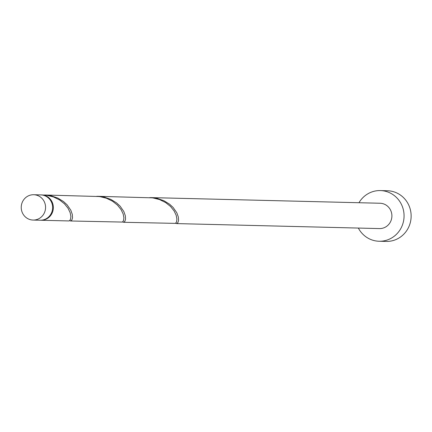 <?xml version="1.0" encoding="UTF-8"?>
<svg xmlns="http://www.w3.org/2000/svg" width="432" height="432" viewBox="0 0 432 432"><rect width="100%" height="100%" fill="white"/><g stroke="black" fill="none" stroke-linecap="round" stroke-linejoin="round"><path stroke-width="0.65" d="M45.198 204.277A12.668 12.166 -88.6 0 0 33.712 194.729A12.668 12.166 -88.6 0 0 21.6 210.514A12.668 12.166 -88.6 0 0 33.086 220.061A12.668 12.166 -88.6 0 0 45.198 204.277M33.712 194.729L40.781 194.902A12.668 12.166 91.4 0 1 52.267 204.449A12.668 12.166 91.4 0 1 40.154 220.234L33.086 220.061M358.349 228.064A25.342 24.338 -88.6 0 0 379.107 241.245A25.342 24.338 -88.6 0 0 403.331 209.677A25.342 24.338 -88.6 0 0 380.354 190.577A25.342 24.338 -88.6 0 0 358.976 202.727M379.107 241.245L386.176 241.423A25.342 24.338 -88.6 0 0 410.4 209.849A25.342 24.338 -88.6 0 0 387.423 190.755L380.354 190.577M175.694 223.225L176.618 223.587L177.833 222.755L178.556 220.482L178.335 217.042L176.845 212.83L173.092 207.419L169.528 204.152L163.874 200.707L157.275 198.434L149.807 197.591M176.526 223.587L379.42 228.582A12.668 12.166 -88.6 0 0 391.532 212.792A12.668 12.166 -88.6 0 0 380.047 203.245L150.644 197.602M41.132 194.913A12.668 12.166 91.4 0 1 41.488 194.918A12.668 12.166 91.4 0 1 52.974 204.466A12.668 12.166 91.4 0 1 40.862 220.25A12.668 12.166 91.4 0 1 40.511 220.239M41.488 194.918L46.564 195.242L53.438 196.927L59.546 199.913L64.503 203.85L68.062 208.278L70.157 212.663L70.891 216.486L70.524 219.299L69.455 220.768L68.823 220.941L40.862 220.25M69.676 220.617L70.594 220.979L71.815 220.147L72.533 217.874L72.311 214.434L70.821 210.227L67.073 204.811L63.509 201.544L57.856 198.099L51.251 195.826L43.783 194.983M44.626 194.994L99.576 196.544L106.45 198.229L112.558 201.215L117.509 205.157L121.073 209.579L123.169 213.964L123.898 217.787L123.53 220.601L122.467 222.07L70.508 220.984M122.688 221.924L123.606 222.286L124.826 221.449L125.545 219.181L125.323 215.735L123.833 211.529L120.085 206.118L116.516 202.846L110.862 199.406L104.263 197.127L96.795 196.29M97.637 196.301L152.588 197.851L159.462 199.535L165.564 202.522L170.521 206.458L174.085 210.886L176.18 215.271L176.909 219.094L176.542 221.908L175.478 223.376L123.52 222.286"/></g></svg>
